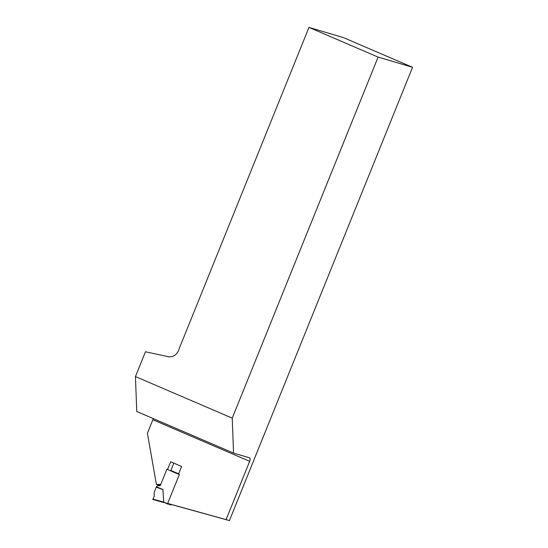 <?xml version="1.0" encoding="UTF-8"?>
<svg xmlns="http://www.w3.org/2000/svg" width="548" height="548" viewBox="0 0 548 548"><rect width="100%" height="100%" fill="white"/><g stroke="black" fill="none" stroke-linecap="round" stroke-linejoin="round"><path stroke-width="0.82" d="M173.826 463.149L170.709 470.869M160.338 485.405L156.399 484.425L160.735 484.432M412.555 67.301L343.418 37.613L308.969 27.4L378.106 57.095L412.555 67.301L229.413 520.6L170.106 504.167M167.667 503.42L226.105 519.62L249.662 461.313A3.329 1.432 -66.8 0 0 249.593 457.847A3.329 1.432 -66.8 0 0 249.532 457.82L233.544 453.08L136.76 411.514L135.445 376.565L232.236 418.138L233.544 453.08M226.105 519.62L229.413 520.6M378.106 57.095L232.236 418.138M308.969 27.4L179.114 348.816A9.994 9.015 106.5 0 1 168.051 356.645L145.46 351.775L135.445 376.565M249.662 461.313L152.871 419.741L147.398 433.29L156.399 484.425M152.871 419.741A3.329 1.432 113.2 0 0 153.234 418.59M167.551 469.513L170.675 461.793L181.621 466.492L178.504 474.219M178.662 473.828L170.866 470.479M171.113 504.441L170.723 505.016L167.544 503.728L179.326 474.568L166.88 469.225L160.208 485.734L158.009 485.734A1.665 1.5 106.5 0 0 156.536 486.788L162.9 489.522L156.132 487.206L156.536 486.788M156.68 500.571L164.27 502.667L152.851 499.077C154.132 497.173 154.543 495.111 154.084 492.905L156.132 487.206M167.544 504.071L163.729 502.098L162.9 489.522M167.544 504.078L163.729 502.098L167.544 503.728M163.859 502.495L152.823 499.427M152.851 499.077L163.729 502.098"/></g></svg>

